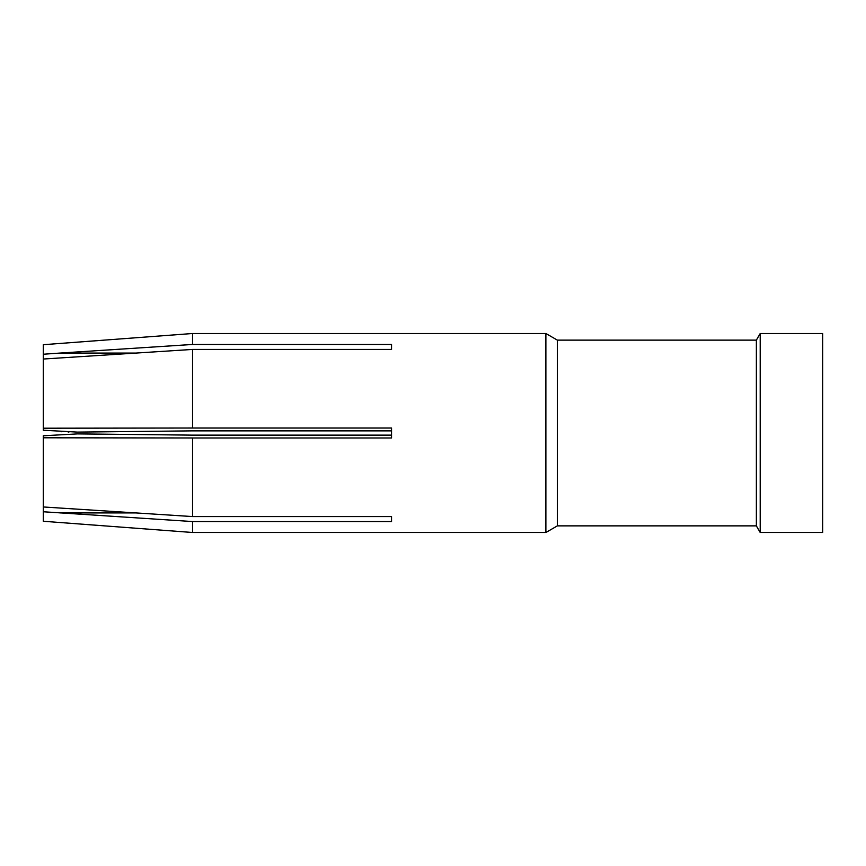 <?xml version="1.0" encoding="UTF-8"?>
<svg xmlns="http://www.w3.org/2000/svg" width="866" height="866" viewBox="0 0 866 866"><rect width="100%" height="100%" fill="white"/><g stroke="black" fill="none" stroke-linecap="round" stroke-linejoin="round"><path stroke-width="1.3" d="M43.3 435.771L77.42 433.898L192.544 435.133L77.42 433.898L43.3 435.771L43.3 521.267L192.544 532.493L545.883 532.493L557.368 525.868L756.364 525.868L760.196 532.493L760.196 333.551M545.883 532.33L545.883 333.507L557.368 340.132L557.368 525.738M76.468 352.007L192.544 344.452L192.544 333.507L43.3 344.7L43.3 359.033L192.544 349.431L192.544 428.02L391.54 428.02L391.54 437.98L192.544 437.98L192.544 516.569L391.54 516.569L391.54 521.548L192.544 521.548L192.544 532.449M756.364 340.176L756.364 525.868M822.7 532.428L822.7 333.507L760.196 333.507L756.364 340.132L557.368 340.132M192.544 435.133L391.54 435.133L192.544 435.133M43.3 506.967L192.544 516.569M43.3 437.795L192.544 437.98M43.3 511.763L192.544 521.548M43.3 359.033L43.3 428.205L192.544 428.02M43.3 428.205L43.3 430.229L77.42 432.102L192.544 430.867L391.54 430.867M192.544 349.431L391.54 349.431L391.54 344.452L192.544 344.452L59.884 353.079L136.363 353.079M43.3 354.237L59.884 353.079M59.884 512.921L136.363 512.921M91.818 431.939L192.544 430.867M68.955 432.037L68.111 432.015M61.757 431.723L61.14 431.679M822.7 532.493L760.196 532.493M192.544 333.507L545.883 333.507"/></g></svg>
